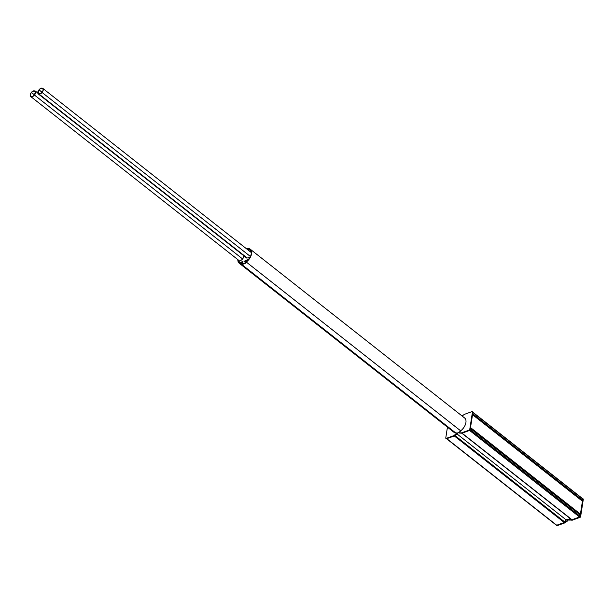 <?xml version="1.0" encoding="UTF-8"?>
<svg xmlns="http://www.w3.org/2000/svg" width="614" height="614" viewBox="0 0 614 614"><rect width="100%" height="100%" fill="white"/><g stroke="black" fill="none" stroke-linecap="round" stroke-linejoin="round"><path stroke-width="0.92" d="M243.72 255.685A3.569 2.118 128.2 0 1 241.141 260.221L238.769 261.595A8.251 4.889 -51.8 0 0 239.598 262.662L242.967 261.449L242.346 262.623A0.775 0.46 -51.8 0 0 241.425 263.229L241.509 264.266A8.918 5.288 -51.8 0 0 246.728 262.385L460.669 430.836L246.298 262.055L246.168 260.405L246.475 261.564A8.473 5.019 -51.8 0 0 251.164 254.188M241.563 264.266L241.164 263.943A8.918 5.288 -51.8 0 0 243.612 263.552A8.918 5.288 -51.8 0 0 246.214 262.117L246.16 261.518A0.775 0.46 -51.8 0 0 246.053 261.349L246.06 261.157M242.714 262.024L242.63 262.546M457.077 433.991L565.885 519.667A8.918 5.288 -51.8 0 0 570.099 518.462M241.509 264.266L455.826 433.008M580.03 514.785L580.123 516.267A0.668 0.399 128.2 0 1 579.532 516.996L571.987 519.72A0.668 0.399 128.2 0 1 571.565 519.551L461.912 433.208M580.107 514.686A0.668 0.399 -51.8 0 0 580.422 514.125L582.425 501.201A0.668 0.399 -51.8 0 0 582.325 500.863L472.557 414.435L582.202 500.763L582.793 499.036A0.668 0.399 -51.8 0 0 582.694 498.698L472.88 412.232M251.18 254.158L251.256 253.613M247.795 249.791L248.401 248.509A8.918 5.288 128.2 0 1 250.259 249.215L464.629 417.996A8.918 5.288 128.2 0 1 465.919 422.547A8.918 5.288 128.2 0 1 460.669 430.836L460.677 431.082A9.225 5.472 128.2 0 1 458.673 432.287L458.758 432.793L461.398 432.885A0.783 0.46 -51.8 0 0 461.598 432.847L469.088 430.145A0.783 0.46 -51.8 0 0 469.779 429.286L472.45 412.063A0.783 0.46 -51.8 0 0 471.951 411.633L464.46 414.335A0.783 0.46 -51.8 0 0 464.253 414.45L462.073 415.993M250.259 249.215A8.918 5.288 128.2 0 1 251.556 253.766A8.918 5.288 128.2 0 1 246.298 262.055M249.637 249.867L248.432 248.923L247.956 249.921M251.256 253.59A8.473 5.019 -51.8 0 0 249.982 249.568A8.473 5.019 -51.8 0 0 248.432 248.923M247.035 261.096L246.168 260.405M246.897 257.819L38.406 93.658A3.009 1.781 -51.8 0 1 39.135 89.943L39.288 90.074A2.94 1.742 -51.8 0 0 38.797 93.52A2.94 1.742 -51.8 0 0 41.944 92.346A3.116 1.85 -51.8 0 0 42.044 92.23A3.116 1.85 -51.8 0 0 42.566 88.57A3.116 1.85 -51.8 0 0 39.235 89.821A3.116 1.85 -51.8 0 0 39.135 89.943L39.158 89.966A3.231 1.919 -51.8 0 0 38.613 93.75A3.231 1.919 -51.8 0 0 42.074 92.461A3.408 2.019 -51.8 0 0 42.174 92.338A3.408 2.019 -51.8 0 0 42.742 88.347A3.408 2.019 -51.8 0 0 39.104 89.705A3.408 2.019 -51.8 0 0 39.004 89.828A3.3 1.957 -51.8 0 0 38.221 93.881L246.851 258.149M39.288 90.074L42.036 92.23M39.158 89.959L42.044 92.23M42.074 92.461L250.412 256.498M247.534 249.591L247.879 248.747L247.15 249.284M245.5 262.401L245.899 261.541L245.5 262.401M241.87 263.713L242.269 262.853L241.87 263.713M247.672 249.691A0.775 0.46 -51.8 0 0 248.064 249.215L248.325 248.501A8.918 5.288 -51.8 0 0 246.429 248.716M246.13 261.411L246.053 261.349A0.775 0.46 -51.8 0 0 245.324 261.549L244.779 261.503L245.017 260.712L248.386 259.492A8.251 4.889 -51.8 0 0 249.66 257.665L247.457 257.949A3.569 2.118 128.2 0 1 246.283 257.673M241.586 264.273A8.918 5.288 -51.8 0 0 244.034 263.882A8.918 5.288 -51.8 0 0 246.636 262.454L246.698 262.37M249.806 251.372L250.719 250.85A8.251 4.889 -51.8 0 0 249.89 249.775L248.44 250.305M247.941 249.115L247.588 249.56M242.323 263.214L241.97 263.659M239.598 262.662L241.571 262.439M242.238 262.193L243.06 261.902M250.919 250.781A8.251 4.889 -51.8 0 0 250.312 250.113L249.89 249.775M250.228 251.709L251.08 251.218M245.186 261.648L245.976 260.85M246.49 260.666L248.033 260.106M245.961 261.909L245.608 262.347M582.509 498.545A0.783 0.46 128.2 0 1 582.878 499.005L580.207 516.236A0.783 0.46 128.2 0 1 579.516 517.088L571.933 519.82A0.783 0.46 128.2 0 1 571.741 519.858L569.186 519.774L569.078 519.091A9.026 5.349 128.2 0 1 567.712 519.582L567.374 520.426L564.481 522.476A0.783 0.46 128.2 0 1 564.274 522.591L556.698 525.323A0.783 0.46 128.2 0 1 556.192 525.062M569.009 519.628A9.026 5.349 128.2 0 1 568.134 519.912L567.796 520.764L564.911 522.806A0.783 0.46 128.2 0 1 564.696 522.921L557.121 525.653A0.783 0.46 128.2 0 1 556.614 525.346M582.886 498.89A0.783 0.46 128.2 0 1 583.3 499.343L580.637 516.566A0.783 0.46 128.2 0 1 579.938 517.425L572.363 520.158A0.783 0.46 128.2 0 1 572.164 520.188L569.439 519.974M568.134 519.912L567.712 519.582M459.019 433L461.82 433.215A0.783 0.46 -51.8 0 0 462.02 433.177L469.51 430.475A0.783 0.46 -51.8 0 0 470.209 429.623L472.872 412.393A0.783 0.46 -51.8 0 0 472.458 411.94M447.445 427.167L445.772 437.951A0.783 0.46 -51.8 0 0 446.271 438.373L453.761 435.671A0.783 0.46 -51.8 0 0 453.969 435.564L457.215 432.816A9.225 5.472 128.2 0 1 455.373 432.993L241.087 263.936A8.918 5.288 128.2 0 1 239.23 263.229A8.918 5.288 128.2 0 1 237.841 259.622M446.186 438.396A0.783 0.46 -51.8 0 0 446.693 438.711L454.183 436.009A0.783 0.46 -51.8 0 0 454.398 435.894L457.369 433.783L457.253 432.847L457.668 433.154M556.284 524.893A0.668 0.399 -51.8 0 0 556.714 525.231L564.251 522.506A0.668 0.399 -51.8 0 0 564.78 522L565.885 519.667M34.284 94.909L34.154 94.794A2.94 1.742 -51.8 0 0 34.653 91.348A2.94 1.742 -51.8 0 0 31.506 92.522A3.116 1.85 -51.8 0 0 31.406 92.645A3.116 1.85 -51.8 0 0 30.877 96.298A3.116 1.85 -51.8 0 0 34.215 95.055A3.116 1.85 -51.8 0 0 34.315 94.924L34.284 94.909A3.231 1.919 -51.8 0 0 34.829 91.118A3.231 1.919 -51.8 0 0 31.375 92.407A3.408 2.019 -51.8 0 0 31.276 92.53A3.408 2.019 -51.8 0 0 30.7 96.521A3.408 2.019 -51.8 0 0 34.346 95.162A3.408 2.019 -51.8 0 0 34.438 95.04L242.607 258.947M31.506 92.522A2.94 1.742 -51.8 0 0 31.498 92.53L34.238 94.686M34.438 95.04A3.3 1.957 -51.8 0 0 35.221 90.987L37.769 92.99M34.315 94.924A3.009 1.781 -51.8 0 0 35.036 91.21L35.221 90.987M238.186 259.891A8.473 5.019 -51.8 0 0 239.506 262.876A8.473 5.019 -51.8 0 0 241.056 263.521L242 262.009L241.087 263.936M242.637 262.508L242 262.009M455.458 432.716A8.918 5.288 128.2 0 1 453.592 432.01L239.23 263.229M580.314 515.031L470.385 428.472M580.123 516.267L470.186 429.708M579.532 516.996L469.595 430.445M571.987 519.72L462.058 433.169M582.793 499.036L472.857 412.478M582.602 500.272L472.665 413.721M246.214 262.117L246.636 262.454M244.817 260.958L245.239 261.288M245.017 260.712L245.439 261.042M564.274 522.591L564.696 522.921M557.121 525.653L556.698 525.323M583.3 499.343L582.878 499.005M580.637 516.566L580.207 516.236M579.938 517.425L579.516 517.088M572.363 520.158L571.933 519.82M568.073 520.334L567.651 520.004M567.796 520.764L567.374 520.426M564.911 522.806L564.481 522.476M569.608 520.104L569.186 519.774M572.164 520.188L571.741 519.858M458.758 432.793L459.18 433.131M461.398 432.885L461.82 433.215M461.598 432.847L462.02 433.177M469.088 430.145L469.51 430.475M469.779 429.286L470.209 429.623M472.45 412.063L472.872 412.393M470.524 427.59L580.422 514.125M472.519 414.673L582.425 501.201M446.271 438.373L446.693 438.711M453.761 435.671L454.183 436.009M453.969 435.564L454.398 435.894M456.946 433.446L457.369 433.783M457.23 433.024L457.653 433.354M457.253 432.855L457.676 433.185M564.78 522L454.928 435.51M564.251 522.506L454.314 435.948M556.714 525.231L446.785 438.68M580.253 514.801L470.408 428.311M571.657 519.697L461.828 433.215M42.742 88.347L251.303 252.554M38.613 93.75L247.181 257.964M556.737 525.63L556.315 525.292M583.185 498.944L582.763 498.606M569.5 520.073L569.078 519.736M458.65 432.763L459.08 433.093M472.335 411.664L472.757 411.994M445.887 438.35L446.309 438.68M556.384 525.208L446.562 438.741M30.7 96.521L239.683 261.065M34.829 91.118L35.244 91.448"/></g></svg>
